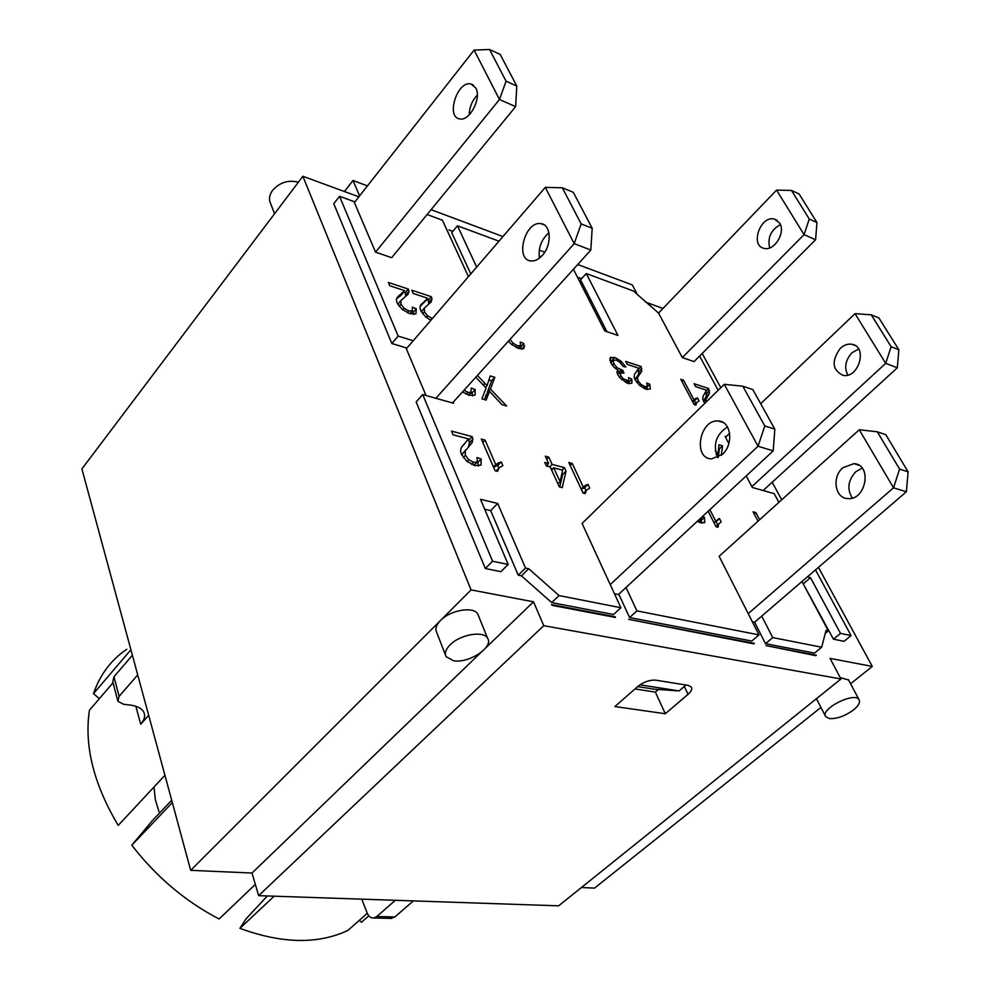 <?xml version="1.0" encoding="UTF-8"?>
<svg xmlns="http://www.w3.org/2000/svg" width="990" height="990" viewBox="0 0 990 990"><rect width="100%" height="100%" fill="white"/><g stroke="black" fill="none" stroke-linecap="round" stroke-linejoin="round"><path stroke-width="1.49" d="M754.454 643.389L628.662 619.344L753.91 643.859M615.136 616.758L551.517 604.605L552.445 605.422L615.458 617.451L615.136 616.758L614.58 617.277M816.391 655.219L766.037 645.604L815.834 655.677M637.684 686.59L654.551 689.213L679.091 690.933L685.983 685.018M452.801 231.314L448.953 229.903L452.628 231.524M581.65 278.623L579.076 277.683L581.476 278.809M522.089 349.124L524.539 346.438M521.668 349.124L524.502 346.017M153.97 787.05L155.393 799.87L159.452 813.137M818.433 567.357L872.289 666.443L830.053 658.387L840.968 678.991L543.757 625.68L533.523 601.809L471.067 589.904L302.866 176.257L81.898 468.901L190.686 870.334L440.5 620.482C450.363 609.951 474.086 606.041 477.848 614.196L478.455 615.681M471.067 589.904L440.5 620.482C436.206 624.95 434.944 628.898 436.677 632.325L445.475 655.034M474.123 50.094L489.567 49.5L500.222 54.462L516.792 86.068L506.063 81.192L499.467 99.483L474.123 50.094L354.395 202.529M391.731 257.623L515.629 106.635L499.467 99.483L375.557 252.153L353.975 201.564L339.533 196.305L333.766 203.717L391.842 343.518L398.166 336.105L413.251 340.733M475.844 88.036C481.808 98.282 469.483 121.622 459.669 118.899C445.611 117.154 457.368 80.425 470.918 83.964L475.844 88.036M339.533 196.305L398.166 336.105M391.842 343.518L406.927 348.072M435.872 398.289L574.2 243.651L545.304 187.382L406.346 348.752L426.009 395.505M542.31 255.432C538.622 259.442 534.847 261.286 530.986 260.952C514.59 259.875 525.022 220.621 540.936 223.653C551.158 224.334 552.111 245.087 542.31 255.432M545.304 187.382L562.32 187.778L573.284 192.283L592.181 228.269L581.155 223.901L574.2 243.651L590.82 250.037L452.517 402.979M453.16 402.262L453.606 403.276L422.693 394.565L416.134 401.965L485.323 568.507L492.587 561.219L508.167 564.449L480.509 499.344L497.661 503.427L525.517 568.05L518.253 575.19L521.433 575.846L528.697 568.706L525.517 568.05M422.693 394.565L492.587 561.219M485.323 568.507L500.903 571.675L508.167 564.449M484.704 509.231L490.681 510.617L497.661 503.427M490.681 510.617L518.253 575.19M521.433 575.846L551.69 602.601L613.565 614.493L620.903 607.736L559.053 595.572L551.69 602.601M559.053 595.572L528.697 568.706M610.248 584.607L758.043 446.218L764.8 425.96L742.809 386.199L724.259 384.318L582.083 523.45L620.903 607.736M614.443 593.703L618.428 594.52L773.19 450.871L758.043 446.218L724.259 384.318M727.452 426.9C715.918 434.672 712.652 444.918 717.639 457.64M618.787 594.186L629.591 617.562L751.781 641.05L759.008 634.887L719.124 556.318M626.014 587.478L636.916 610.88L629.591 617.562M778.883 502.351L774.155 493.639L752.363 487.501L751.893 486.597L885.704 363.342L855.014 313.669L760.679 403.697M729.655 433.311L725.509 437.258L725.051 436.392L726.078 436.714M636.916 610.88L759.008 634.887M897.311 367.81L898.846 349.755L891.136 346.698L885.704 363.342L897.311 367.81L763.141 490.533M748.217 613.639L893.537 487.81L906.395 491.758L754.603 622.227L765.505 643.686L814.51 653.103L821.663 647.212L826.056 630.383L828.333 630.853L801.962 581.514M877.301 431.801L859.258 429.759L893.537 487.81L899.576 469.111L877.301 431.801L885.827 434.697L908.102 471.834L906.395 491.758M859.258 429.759L719.421 556.046M842.911 467.713L853.937 463.642C872.524 464.347 866.089 500.717 847.749 498.576C834.929 498.391 831.649 476.957 842.911 467.713M752.351 621.769L754.603 622.227M761.718 616.114L772.72 637.585L765.505 643.686M772.72 637.585L821.663 647.212M825.276 633.377L828.333 630.853M548.918 232.737C541.295 239.543 538.127 248.02 539.414 258.142M590.82 250.037L592.181 228.269M581.155 223.901L562.32 187.778M751.893 486.597L746.188 475.93M728.863 443.532L725.509 437.258M840.312 348.332C843.95 345.015 847.774 343.666 851.796 344.26C868.032 346.351 858.85 378.762 843.01 375.371C832.182 369.938 831.278 360.929 840.312 348.332M858.602 349L851.957 352.786C845.435 360.063 844.049 367.488 847.799 375.074M891.136 346.698L871.212 314.795L878.91 317.963L898.846 349.755M855.014 313.669L871.212 314.795M682.308 357.576L658.536 313.075L776.581 190.105L804.053 234.63L815.599 239.753L694.064 361.61L682.308 357.576L804.053 234.63L809.276 219.025L791.455 190.439L799.116 194.003L816.948 222.515L809.276 219.025M779.613 222.985C786.048 232.266 774.279 251.435 764.156 248.379C749.69 245.829 760.493 214.978 774.452 219.099L779.613 222.985M815.599 239.753L816.948 222.515M776.581 190.105L791.455 190.439M780.417 224.606C770.938 229.841 767.361 237.612 769.688 247.921M658.536 313.075L633.402 291.023L586.278 273.549L580.548 279.824L606.895 331.65M391.681 257.697L375.557 252.153M515.629 106.635L516.792 86.068M506.063 81.192L489.567 49.5M477.304 95.052C472.131 100.596 469.446 107.18 469.223 114.828M722.415 454.361L711.637 458.877C692.505 458.778 699.645 418.857 718.381 421.022C731.115 421.096 733.998 444.25 722.415 454.361M742.809 386.199L752.833 389.59L774.848 429.177L764.8 425.96M774.848 429.177L773.19 450.871M862.179 468.146L855.818 471.71C847.96 480.373 846.797 489.159 852.341 498.032M908.102 471.834L899.576 469.111M634.986 688.953L655.368 692.084L658.375 689.486M148.673 715.324L140.728 724.235C144.503 719.866 145.505 715.807 143.748 712.045C141.607 708.271 137.028 705.932 129.987 705.016L123.577 704.286L117.884 701.254L119.109 696.354L113.974 676.764L112.773 681.702L117.575 700.079M137.721 674.908L119.109 696.354M390.147 918.386L394.861 916.963L376.831 916.505L373.874 917.977C370.681 918.25 368.292 916.233 366.733 911.926L361.783 899.155M413.375 900.9L394.861 916.963M395.332 900.294L376.831 916.505M132.4 655.244L113.974 676.764M113.033 682.704L89.434 710.214C84.088 745.804 93.691 784.191 118.231 825.4L164.922 775.294M368.825 915.824L361.499 922.259L359.283 920.366M367.278 913.324L347.923 930.39C318.112 944.46 282.101 943.779 239.902 928.348L246.065 918.844L267.337 895.962M99.359 698.643L93.481 693.631L130.903 649.749M171.691 800.254L152.2 820.784L131.819 845.2C156.148 876.744 185.241 901.346 219.112 919.005L255.333 884.392M172.322 802.593L131.819 845.2M274.168 896.185L239.902 928.348M126.807 649.267C111.239 659.711 100.139 674.499 93.481 693.631M840.968 678.991L558.632 905.825L258.625 895.665L252.017 873.032L190.686 870.334M820.945 707.429L594.544 888.104L581.402 887.523M702.182 353.467L720.794 387.709M772.188 482.266L781.716 499.789M872.289 666.443L850.583 683.768M645.591 302.111L662.954 308.484M577.727 264.516L632.313 284.922L637.523 294.772M359.605 195.896L352.997 180.489L344.421 191.528M352.997 180.489L367.451 185.897M431.071 209.682L502.957 236.56M539.253 250.136L544.735 252.178M302.866 176.257L358.875 196.824M453.47 660.726L446.094 656.63C444.374 653.264 445.686 649.353 450.029 644.898C460.041 634.417 483.937 630.358 487.649 638.377C493.837 647.262 468.505 663.708 453.47 660.726M829.36 718.579L825.685 716.612C819.869 708.976 854.976 691.255 859.097 699.794C860.372 702.467 858.466 705.882 853.368 710.04C844.817 716.154 836.81 719 829.36 718.579M840.225 677.606L848.554 679.957M533.523 601.809L485.805 647.794M480.682 652.732L252.017 873.032M298.337 182.259L298.151 182.197C288.263 179.673 279.737 182.408 272.559 190.389C269.305 194.993 268.649 199.386 270.617 203.544L274.564 213.741M614.901 706.551L637.758 686.528C643.723 681.887 649.749 679.771 655.85 680.179L688.161 685.365L691.391 687.134C692.369 689.102 691.255 691.503 688.05 694.337L665.305 713.74L614.901 706.551M665.305 713.74L655.368 692.084M802.927 583.32L833.444 639.169L844.049 641.322L851.066 635.568L840.485 633.377L833.444 639.169M476.685 267.077L457.442 225.782L451.7 232.625L470.782 273.921M543.757 625.68L258.625 895.665M679.091 690.933L639.973 684.82M553.707 467.849L560.08 481.697L562.617 470.188L553.707 467.849L551.603 470.003M560.08 481.697L557.952 483.85M552.135 464.409L564.449 467.676L566.033 471.092L562.233 487.649L559.35 486.907L550.192 466.921L546.307 465.906L544.735 462.454L548.621 463.481L545.28 456.192L548.794 457.132L552.135 464.409L549.784 466.81M548.794 457.132L546.69 459.286M547.359 464.768L548.089 466.364M548.621 463.481L546.294 465.869M566.033 471.092L562.667 474.495L559.758 487.018M564.449 467.676L562.097 470.052M561.986 473.047L562.667 474.495M550.873 468.406L552.692 468.889M715.287 450.92L718.084 453.89L718.963 444.757L722.552 445.834L719.396 448.829L718.245 457.355M718.53 448.581L719.396 448.829M718.084 453.89L716.76 455.153M717.54 457.467L717.725 456.143L716.154 454.521M722.552 445.834L721.289 455.351M472.119 436.602L472.824 439.152L472.131 442.666L465.176 451.056L465.387 455.313L468.716 459.682L473.678 462.392L477.39 461.81L477.044 457.541L481.14 458.964L481.078 465.065L474.99 465.634L466.723 461.241L461.352 454.2L460.523 450.611L461.439 447.381L468.431 438.892L453.086 434.808L451.502 431.083L472.119 436.602L468.765 440.228L469.47 442.778L468.48 446.775M461.798 446.837L464.595 443.792M481.14 458.964L477.737 462.578L478.492 466.08M476.883 462.281L477.737 462.578M477.069 462.144L474.222 464.978M465.807 449.757L461.699 454.942M468.035 440.03L468.765 440.228M408.338 289.068L408.932 291.283L408.103 294.178L400.925 300.576L400.95 304.178L404.031 308.175L408.783 310.934L412.446 310.81L412.298 307.172L416.258 308.769L415.936 313.892L409.947 313.781L402.014 309.288L397.052 302.853L396.384 299.76L397.411 297.124L404.625 290.652L389.738 285.739L388.34 282.447L408.338 289.068L405.294 292.706L405.714 296.381M403.685 292.186L405.294 292.706M396.545 298.782L401 295.391M416.258 308.769L413.164 312.407L413.696 314.511M411.617 311.788L413.164 312.407M399.416 302.358L397.794 304.338M705.92 392.04L706.439 396.21L703.383 401.024M704.744 403.413L702.751 399.057L702.937 396.594L706.489 390.209L695.648 386.632L694.089 383.712L708.654 388.525L709.471 393.228L705.92 399.527L706.241 401.952M708.654 388.525L706.452 390.704M702.442 516.533L704.496 517.399L704.806 522.225L700.994 522.943L697.294 521.309M704.496 517.399L701.13 520.517L701.799 523.116M698.866 519.849L701.7 519.478L701.65 517.275M495.78 464.632L501.225 461.885L502.871 465.634L499.01 467.936L497.525 471.351L495.099 470.733L481.301 439.065L485.05 440.067L495.78 464.632L493.49 467.045M501.225 461.885L497.821 465.449L498.948 468.01M493.54 467.156L497.821 465.449M485.05 440.067L482.786 442.481M758.018 521.198L753.056 511.83L755.84 512.585L759.639 519.725M755.84 512.585L754.232 514.058M709.855 509.652L715.795 521.223L719.458 518.537L721.178 521.891L718.629 524.118L717.985 527.249L716.104 526.779L708.147 511.248M717.564 525.084L715.869 526.333M719.458 518.537L716.104 521.631L717.775 524.886M718.678 518.785L716.104 521.631M715.795 521.223L714.062 522.807M683.558 380.222L693.953 399.836L697.492 397.893L699.076 400.876L696.601 402.534L695.945 405.145L694.151 404.576L680.786 379.306L683.558 380.222L682.06 381.707M694.572 404.539L696.601 402.534M697.492 397.893L694.423 400.9L695.747 403.388M692.53 401.482L694.423 400.9M693.953 399.836L692.443 401.334M583.296 487.105L588.023 484.358L589.718 487.971L586.389 490.273L585.251 493.589L583.036 493.032L568.792 462.491L572.22 463.407L583.296 487.105L581.229 489.159L584.632 487.736L586.006 490.656M584.224 492.414L583.419 493.131M588.023 484.358L584.632 487.736M572.22 463.407L570.178 465.473M631.843 379.121L631.892 383.229L628.044 383.452L620.198 378.118L617.661 374.529L616.968 371.782L618.354 370.421L613.961 367.179L610.706 362.699L610.174 357.823L614.79 357.44L620.978 361.127L625.928 367.03L623.23 366.486L619.604 362.13L616.065 359.989L613.33 360.36L613.8 363.652L616.918 367.624L622.871 370.446L623.935 373.082L620.606 372.834L620.73 375.581L623.267 378.799L628.514 380.952L628.65 377.623L631.843 379.121L628.761 382.276L629.182 383.749M609.791 360.162L612.736 360.979M618.354 370.421L616.956 371.869M627.697 381.781L628.761 382.276M622.871 370.446L620.458 372.945M617.055 372.958L619.814 373.651M638.129 369.74L638.661 374.368L634.899 379.442M641.124 366.535L641.718 371.25L637.498 377.487L638.067 380.791L640.901 384.318L644.75 386.62L647.373 386.335L646.718 383.006L649.811 384.281L650.356 389.008L646.012 389.194L639.614 385.444L635.06 379.764L634.107 376.955L634.454 374.492L638.674 368.169L627.19 364.382L625.68 361.424L641.124 366.535L638.352 369.369M649.811 384.281L646.742 387.399L647.51 389.577M510.06 339.347L513.08 343.208L517.436 345.77L520.629 345.56L520.208 342.033L523.797 343.493L523.896 348.48L518.661 348.517L511.397 344.334L508.402 341.179M523.797 343.493L520.703 346.884L521.346 349.099M519.663 346.463L520.703 346.884M430.848 320.29L425.552 316.837L420.626 310.464L419.921 307.383L420.874 304.772L427.779 298.287L413.226 293.486L411.815 290.219L431.368 296.691L428.311 300.279L428.732 304.128M431.368 296.691L431.974 298.893L431.207 301.777L424.339 308.175L424.438 311.751L427.494 315.711L432.395 318.495M426.888 299.809L428.311 300.279M420.119 306.195L427.049 299.611M423.175 309.548L421.27 311.763M464.001 390.283L467.973 392.325L470.931 392.436L471.215 388.068L475.15 389.553L475.064 395.097L469.223 395.332L462.503 391.941M475.15 389.553L471.908 393.117L472.577 395.901M470.72 392.671L471.908 393.117M470.931 392.436L468.555 395.06M477.428 375.433L487.068 385.605L485.484 387.35M487.068 385.605L490.236 375.915L494.827 377.301L490.421 389.07L506.67 406.011L502.091 404.7L489.431 391.31L486.201 394.849L484.518 399.638M484.927 383.279L483.293 385.073M489.431 391.31L486.177 400.108L481.907 398.883L486.09 387.993L475.782 377.252M490.421 389.07L487.191 392.597L487.736 393.166M494.827 377.301L491.622 380.804L487.191 392.597M488.837 379.962L491.622 380.804M427.098 214.533L442.431 220.213L468.431 276.656M807.333 576.91L810.488 577.653L840.485 633.377M815.488 569.894L851.066 635.568M699.608 356.054L718.158 390.283M573.433 269.268L604.717 330.907L617.983 335.462L586.278 273.549M457.442 225.782L498.972 241.176M539.092 256.051L541.023 256.769M803.682 583.494L810.488 577.653M135.853 706.266L140.728 724.235M684.337 686.429L688.05 694.337M464.991 443.359L461.885 446.713M473.678 462.392L471.71 464.483M468.716 459.682L467.02 461.489M465.387 455.313L463.283 457.553M465.176 451.056L461.773 454.695M472.131 442.666L468.765 446.292M472.824 439.152L469.47 442.778M408.103 294.178L407.435 294.971M408.932 291.283L405.875 294.921M403.858 291.976L400.802 295.626M401.074 294.079L398.005 297.743M412.446 310.81L409.922 313.781M408.783 310.934L407.261 312.729M404.031 308.175L402.645 309.821M400.95 304.178L399.143 306.318M400.925 300.576L397.832 304.239M709.471 393.228L706.439 396.21M709.471 390.53L706.452 393.5M705.92 399.527L703.717 401.693M707.961 395.827L704.917 398.809M704.806 522.225L704.088 522.881M699.46 520.035L697.777 521.594M499.01 467.936L496.101 470.98M498.168 462.875L494.765 466.451M718.629 524.118L715.98 526.544M695.438 398.549L692.505 401.445M586.389 490.273L583.494 493.144M585.337 485.36L581.947 488.738M620.978 361.127L619.827 362.328M614.79 357.44L611.733 360.62M628.712 380.841L626.67 382.92M626.67 380.841L625.309 382.227M623.267 378.799L622.116 379.987M620.73 375.581L619.294 377.054M620.978 370.124L617.909 373.292M616.918 367.624L615.78 368.8M613.8 363.652L612.278 365.236M613.33 360.36L610.842 362.959M641.879 368.54L638.835 371.658M644.75 386.62L643.327 388.055M640.901 384.318L639.713 385.531M638.067 380.791L636.632 382.264M637.498 377.487L635.135 379.913M639.924 373.824L636.867 376.955M641.718 371.25L638.661 374.368M520.493 345.696L518.104 348.319M517.436 345.77L515.939 347.403M513.08 343.208L511.768 344.656M510.085 339.397L508.439 341.216M431.207 301.777L430.266 302.878M431.974 298.893L428.918 302.482M424.376 301.715L421.307 305.328M432.172 318.421L430.638 320.191M427.494 315.711L426.121 317.32M424.438 311.751L422.668 313.83M424.339 308.175L421.282 311.763M471.401 392.114L468.641 395.159M467.973 392.325L466.253 394.218M488.614 393.983L485.372 397.522M544.389 224.99L540.936 223.653M851.796 344.26L855.311 345.621M777.063 220.25L774.452 219.099M470.918 83.964L473.43 85.091M723.195 422.532L718.381 421.022M853.937 463.642L858.726 465.151M373.874 917.977L391.892 918.423M477.848 614.196L487.649 638.377M816.428 698.705L825.499 716.253M848.38 679.635L859.097 699.794M473.901 465.325L476.636 462.417M409.786 313.731L412.001 311.12M698.829 522.151L701.081 520.047M495.21 466.24L498.614 462.677M692.839 401.346L695.896 398.327M582.937 488.256L586.327 484.877M609.914 358.293L610.966 357.18M617.055 371.423L617.871 370.582M626.608 382.895L628.514 380.952M644.898 388.785L646.878 386.768M517.993 348.282L520.134 345.943"/></g></svg>
